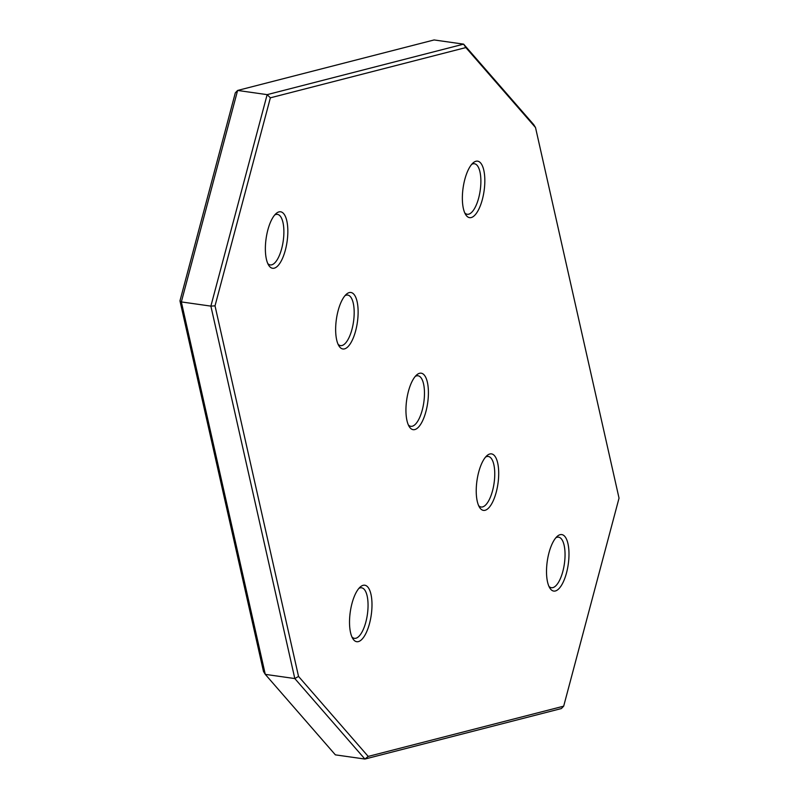 <?xml version="1.0" encoding="UTF-8"?>
<svg xmlns="http://www.w3.org/2000/svg" width="799" height="799" viewBox="0 0 799 799"><rect width="100%" height="100%" fill="white"/><g stroke="black" fill="none" stroke-linecap="round" stroke-linejoin="round"><path stroke-width="1.2" d="M179.965 300.863L235.315 92.834L237.613 90.447L181.343 301.922L179.965 300.863L263.48 671.44L265.278 674.366L335.38 754.855L364.913 759.05L294.811 678.561L210.876 306.117L267.146 94.642L270.372 97.818L215.021 305.847L298.536 676.423L368.199 756.413L563.685 706.166L561.387 708.553L364.913 759.05L368.199 756.413M563.685 706.166L619.035 498.137L535.52 127.56L465.857 47.57L270.372 97.818M465.857 47.57L463.62 44.145L533.722 124.634L535.52 127.56M267.146 94.642L463.62 44.145L434.087 39.95L237.613 90.447L267.146 94.642M298.536 676.423L294.811 678.561L265.278 674.366L181.343 301.922L210.876 306.117L215.021 305.847M283.635 213.603A28.524 10.597 -81.9 0 1 285.363 250.097A28.524 10.597 -81.9 0 1 269.563 266.466A28.524 10.597 -81.9 0 1 268.724 265.328A28.524 10.597 -81.9 0 1 266.107 238.541A28.524 10.597 -81.9 0 1 276.084 213.553A28.524 10.597 -81.9 0 1 283.635 213.603M267.785 263.56A25.528 9.488 98.1 0 0 270.252 264.918A25.528 9.488 98.1 0 0 282.556 244.874A25.528 9.488 98.1 0 0 280.129 215.99A25.528 9.488 98.1 0 0 277.433 214.372A25.528 9.488 98.1 0 0 274.696 214.991M424.209 375.001A28.524 10.597 -81.9 0 1 425.937 411.495A28.524 10.597 -81.9 0 1 410.147 427.864A28.524 10.597 -81.9 0 1 409.298 426.726A28.524 10.597 -81.9 0 1 406.681 399.939A28.524 10.597 -81.9 0 1 416.659 374.951A28.524 10.597 -81.9 0 1 424.209 375.001M408.369 424.958A25.528 9.488 98.1 0 0 410.826 426.316A25.528 9.488 98.1 0 0 423.14 406.272A25.528 9.488 98.1 0 0 420.713 377.388A25.528 9.488 98.1 0 0 418.007 375.77A25.528 9.488 98.1 0 0 415.27 376.389M353.917 294.302A28.524 10.597 -81.9 0 1 355.655 330.796A28.524 10.597 -81.9 0 1 339.855 347.166A28.524 10.597 -81.9 0 1 339.006 346.027A28.524 10.597 -81.9 0 1 336.389 319.24A28.524 10.597 -81.9 0 1 346.367 294.252A28.524 10.597 -81.9 0 1 353.917 294.302M338.077 344.259A25.528 9.488 98.1 0 0 340.534 345.617A25.528 9.488 98.1 0 0 352.848 325.573A25.528 9.488 98.1 0 0 350.421 296.689A25.528 9.488 98.1 0 0 347.725 295.071A25.528 9.488 98.1 0 0 344.978 295.69M367.79 587.025A28.524 10.597 -81.9 0 1 369.518 623.52A28.524 10.597 -81.9 0 1 353.727 639.899A28.524 10.597 -81.9 0 1 352.878 638.751A28.524 10.597 -81.9 0 1 350.262 611.974A28.524 10.597 -81.9 0 1 360.239 586.985A28.524 10.597 -81.9 0 1 367.79 587.025M351.95 636.983A25.528 9.488 98.1 0 0 354.406 638.341A25.528 9.488 98.1 0 0 366.721 618.306A25.528 9.488 98.1 0 0 364.294 589.422A25.528 9.488 98.1 0 0 361.587 587.804A25.528 9.488 98.1 0 0 358.851 588.414M494.501 455.7A28.524 10.597 -81.9 0 1 496.229 492.194A28.524 10.597 -81.9 0 1 480.429 508.573A28.524 10.597 -81.9 0 1 479.58 507.425A28.524 10.597 -81.9 0 1 476.973 480.638A28.524 10.597 -81.9 0 1 486.941 455.65A28.524 10.597 -81.9 0 1 494.501 455.7M478.651 505.657A25.528 9.488 98.1 0 0 481.108 507.015A25.528 9.488 98.1 0 0 493.422 486.971A25.528 9.488 98.1 0 0 490.995 458.087A25.528 9.488 98.1 0 0 488.299 456.469A25.528 9.488 98.1 0 0 485.552 457.088M564.783 536.399A28.524 10.597 -81.9 0 1 566.511 572.893A28.524 10.597 -81.9 0 1 550.721 589.272A28.524 10.597 -81.9 0 1 549.872 588.124A28.524 10.597 -81.9 0 1 547.255 561.337A28.524 10.597 -81.9 0 1 557.233 536.349A28.524 10.597 -81.9 0 1 564.783 536.399M548.943 586.356A25.528 9.488 98.1 0 0 551.4 587.714A25.528 9.488 98.1 0 0 563.714 567.67A25.528 9.488 98.1 0 0 561.288 538.786A25.528 9.488 98.1 0 0 558.581 537.168A25.528 9.488 98.1 0 0 555.844 537.787M480.628 162.976A28.524 10.597 -81.9 0 1 482.356 199.47A28.524 10.597 -81.9 0 1 466.556 215.84A28.524 10.597 -81.9 0 1 465.707 214.691A28.524 10.597 -81.9 0 1 463.1 187.915A28.524 10.597 -81.9 0 1 473.068 162.926A28.524 10.597 -81.9 0 1 480.628 162.976M464.778 212.933A25.528 9.488 98.1 0 0 467.235 214.282A25.528 9.488 98.1 0 0 479.55 194.247A25.528 9.488 98.1 0 0 477.123 165.363A25.528 9.488 98.1 0 0 474.426 163.745A25.528 9.488 98.1 0 0 471.69 164.364"/></g></svg>
